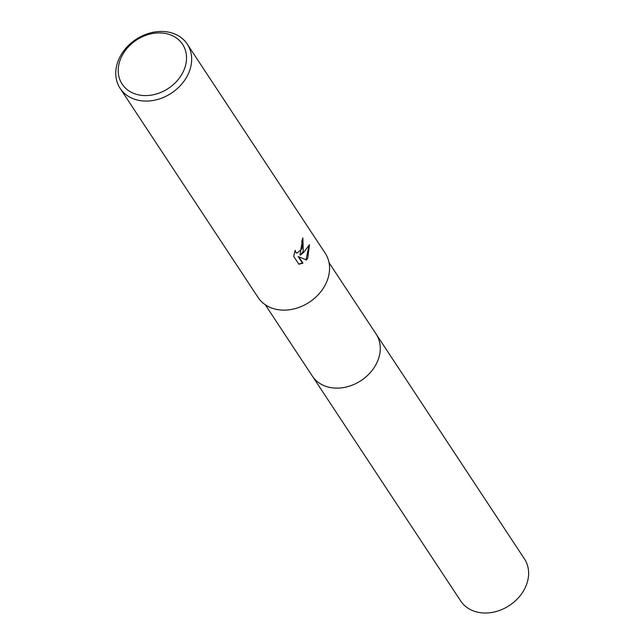 <?xml version="1.0" encoding="UTF-8"?>
<svg xmlns="http://www.w3.org/2000/svg" width="644" height="644" viewBox="0 0 644 644"><rect width="100%" height="100%" fill="white"/><g stroke="black" fill="none" stroke-linecap="round" stroke-linejoin="round"><path stroke-width="0.97" d="M375.79 333.552A38.197 30.59 146.6 0 1 376.104 334.027A38.189 30.582 146.6 0 1 376.273 363.957A38.189 30.582 146.6 0 1 344.403 387.414A38.189 30.582 146.6 0 1 312.34 376.088A38.197 30.59 146.6 0 1 312.026 375.613M375.879 333.689A38.197 30.582 146.6 0 1 376.273 363.965A38.197 30.582 146.6 0 1 344.17 387.463A38.197 30.582 146.6 0 1 312.123 375.75M303.26 251.192L300.563 255.072L303.888 252.142L309.466 244.696L307.768 258.027L306.488 260.031L298.711 256.714L302.954 263.146L298.897 264.257L293.664 256.328L295.21 250.299L295.757 252.271L296.9 253.124L301.851 249.059L302.414 243.682L301.682 241.645A40.202 32.192 -33.4 0 0 302.865 237.942L303.26 251.192M187.444 75.638A40.202 32.192 146.6 0 1 153.9 100.327A40.202 32.192 146.6 0 1 120.154 88.397A40.202 32.192 146.6 0 1 119.969 56.889A40.202 32.192 146.6 0 1 153.513 32.2A40.202 32.192 146.6 0 1 187.267 44.122A40.202 32.192 146.6 0 1 187.444 75.638M187.267 44.122L325.18 253.181A40.202 32.192 146.6 0 1 325.357 284.696A40.202 32.192 146.6 0 1 291.812 309.386A40.202 32.192 146.6 0 1 258.067 297.456L120.154 88.397M182.743 72.683A36.185 28.972 146.6 0 1 136.737 94.427A36.185 28.972 146.6 0 1 122.014 55.819A36.185 28.972 146.6 0 1 168.028 34.076A36.185 28.972 146.6 0 1 182.743 72.683M302.712 238.513L299.999 254.911L300.563 255.072M296.626 253.02L294.847 251.369M298.784 264.08L302.374 262.985L298.14 256.553L298.711 256.714M305.972 259.814L309.031 245.517M302.374 262.985L302.954 263.146M312.34 376.096A38.197 30.59 146.6 0 0 327.707 386.915A38.197 30.59 146.6 0 0 369.849 373.109A38.197 30.59 146.6 0 0 376.104 334.027L524.457 558.92A38.189 30.582 146.6 0 1 518.203 597.994A38.189 30.582 146.6 0 1 476.069 611.8A38.189 30.582 146.6 0 1 460.702 600.981L265.28 304.741M296.9 253.124L296.329 252.963M376.096 334.027L329.036 262.68"/></g></svg>
